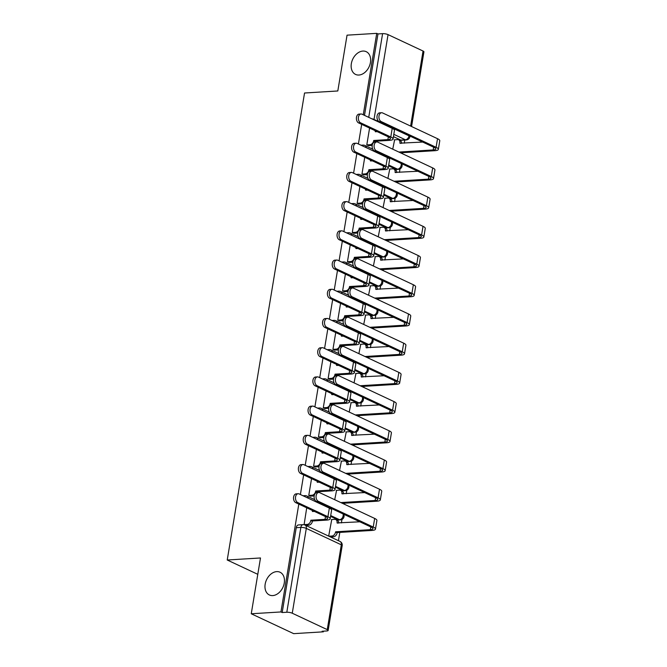 <?xml version="1.0" encoding="UTF-8"?>
<svg xmlns="http://www.w3.org/2000/svg" width="667" height="667" viewBox="0 0 667 667"><rect width="100%" height="100%" fill="white"/><g stroke="black" fill="none" stroke-linecap="round" stroke-linejoin="round"><path stroke-width="1" d="M276.697 571.619A12.556 9.021 115.1 0 1 280.048 572.228A12.556 9.021 115.1 0 1 283.725 585.251A12.556 9.021 115.1 0 1 272.728 595.589A12.556 9.021 115.1 0 1 269.385 594.972A12.556 9.021 115.1 0 1 265.699 581.949A12.556 9.021 115.1 0 1 276.697 571.619M362.873 51.067A12.556 9.021 115.1 0 1 366.225 51.676A12.556 9.021 115.1 0 1 369.902 64.699A12.556 9.021 115.1 0 1 358.904 75.037A12.556 9.021 115.1 0 1 355.561 74.421A12.556 9.021 115.1 0 1 351.876 61.397A12.556 9.021 115.1 0 1 362.873 51.067M303.81 496.131A3.927 2.543 -93.5 0 1 304.936 495.639L303.293 495.739A3.927 2.543 86.5 0 0 303.043 495.773M308.646 466.925A3.927 2.543 -93.5 0 1 309.771 466.425L308.129 466.525A3.927 2.543 86.5 0 0 307.879 466.558M313.482 437.71A3.927 2.543 -93.5 0 1 314.607 437.21L312.965 437.319A3.927 2.543 86.5 0 0 312.715 437.352M318.317 408.504A3.927 2.543 -93.5 0 1 319.443 408.004L317.8 408.104A3.927 2.543 86.5 0 0 317.55 408.137M323.153 379.29A3.927 2.543 -93.5 0 1 324.279 378.789L322.636 378.889A3.927 2.543 86.5 0 0 322.386 378.931M327.989 350.075A3.927 2.543 -93.5 0 1 329.114 349.583L327.472 349.683A3.927 2.543 86.5 0 0 327.222 349.716M332.825 320.869A3.927 2.543 -93.5 0 1 333.95 320.368L332.308 320.468A3.927 2.543 86.5 0 0 332.058 320.51M337.66 291.654A3.927 2.543 -93.5 0 1 338.786 291.162L337.143 291.262A3.927 2.543 86.5 0 0 336.893 291.296M342.496 262.448A3.927 2.543 -93.5 0 1 343.622 261.948L341.979 262.048A3.927 2.543 86.5 0 0 341.729 262.089M347.332 233.233A3.927 2.543 -93.5 0 1 348.457 232.741L346.815 232.841A3.927 2.543 86.5 0 0 346.565 232.875M352.168 204.027A3.927 2.543 -93.5 0 1 353.293 203.527L351.651 203.627A3.927 2.543 86.5 0 0 351.401 203.66M357.003 174.812A3.927 2.543 -93.5 0 1 358.129 174.32L356.486 174.42A3.927 2.543 86.5 0 0 356.236 174.454M361.839 145.606A3.927 2.543 -93.5 0 1 362.965 145.106L361.322 145.206A3.927 2.543 86.5 0 0 361.072 145.239M298.808 504.094L280.949 611.947L251.259 613.765L293.672 633.65L323.362 631.832L323.47 631.174M338.444 540.712L339.82 532.408M341.387 522.928L341.963 519.451M344.472 504.285L344.656 503.193M346.223 493.722L346.798 490.237M349.308 475.071L349.491 473.987M351.059 464.507L351.634 461.03M354.144 445.864L354.327 444.772M355.895 435.301L356.47 431.816M358.979 416.65L359.163 415.566M360.73 406.086L361.306 402.601M363.815 387.444L363.999 386.351M365.566 376.88L366.141 373.395M368.651 358.229L368.834 357.145M370.402 347.665L370.977 344.18M373.487 329.023L373.67 327.931M375.238 318.459L375.813 314.974M378.322 299.808L378.506 298.716M380.073 289.245L380.649 285.759M383.158 270.594L383.342 269.51M384.909 260.038L385.484 256.553M387.994 241.387L388.177 240.295M389.745 230.824L390.32 227.339M392.83 212.173L393.013 211.089M394.581 201.609L395.156 198.132M397.665 182.966L397.849 181.874M399.416 172.403L399.992 168.918M402.501 153.752L402.685 152.668M404.252 143.188L404.777 140.045M251.259 613.765L260.497 557.971L227.23 560.005L304.544 93.005L337.81 90.97L347.048 35.168L376.738 33.35L363.257 114.791M361.672 124.354L358.421 143.997M356.837 153.568L353.585 173.212M352.001 182.775L348.749 202.418M347.165 211.989L343.914 231.632M342.329 241.196L339.078 260.839M337.494 270.41L334.242 290.053M332.658 299.616L329.406 319.26M327.822 328.831L324.571 348.474M322.986 358.037L319.735 377.68M318.151 387.252L314.899 406.895M313.315 416.466L310.063 436.11M308.479 445.673L305.228 465.316M303.643 474.887L300.392 494.53M323.362 631.832L322.119 631.249L326.747 630.965A3.927 1 -170.6 0 0 328.147 630.448A3.927 1 -170.6 0 0 327.255 629.631L292.263 613.223A3.927 1 -170.6 0 0 286.81 612.248L300.85 527.422A3.927 2.543 -93.5 0 1 303.085 524.662L298.457 524.946A3.927 2.543 -93.5 0 0 296.231 527.705L300.85 527.422A3.927 1 -170.6 0 1 306.311 528.397L292.263 613.223M280.949 611.947L282.183 612.531L286.81 612.248M400.775 140.062L405.394 139.778A3.927 2.543 -93.5 0 0 406.261 139.953L401.634 140.237A3.927 2.543 -93.5 0 1 400.775 140.062L393.43 136.618M376.738 33.35L377.972 33.934L382.6 33.65A3.927 1 9.4 0 1 388.052 34.626L423.045 51.026A3.927 1 9.4 0 1 423.929 51.851L411.572 126.53M369.585 128.064L366.792 144.914L368.676 145.623M389.778 169.009L387.902 178.389M364.749 157.279L361.956 174.129L363.84 174.837M384.942 198.216L383.066 207.595M359.913 186.485L357.12 203.335L359.004 204.044M380.107 227.43L378.231 236.81M355.077 215.699L352.284 232.55L354.169 233.258M375.271 256.637L373.395 266.016M350.242 244.906L347.449 261.756L349.333 262.464M370.435 285.851L368.559 295.231M345.406 274.12L342.613 290.97L344.497 291.679M365.599 315.057L363.723 324.437M340.57 303.327L337.777 320.177L339.661 320.894M360.764 344.272L358.888 353.652M335.734 332.541L332.941 349.391L334.826 350.1M355.928 373.487L354.052 382.858M330.899 361.747L328.106 378.606L329.99 379.315M351.092 402.693L349.216 412.073M326.063 390.962L323.27 407.812L325.154 408.521M346.248 431.908L344.38 441.279M321.227 420.168L318.434 437.027L320.318 437.735M341.412 461.114L339.545 470.493M316.391 449.383L313.598 466.233L315.483 466.942M336.577 490.328L334.709 499.708M311.556 478.598L308.763 495.448L310.647 496.156M331.741 519.535L328.673 536.135M337.911 519.801L339.545 519.701A3.927 2.543 -93.5 0 0 340.412 519.876L338.769 519.977A3.927 2.543 86.5 0 1 337.911 519.801L330.565 516.358M342.746 490.595L344.389 490.495A3.927 2.543 -93.5 0 0 345.248 490.662L343.605 490.762A3.927 2.543 86.5 0 1 342.746 490.595L335.401 487.152M347.582 461.381L349.225 461.281A3.927 2.543 -93.5 0 0 350.083 461.456L348.441 461.556A3.927 2.543 86.5 0 1 347.582 461.381L340.237 457.937M352.418 432.174L354.06 432.074A3.927 2.543 -93.5 0 0 354.919 432.241L353.277 432.341A3.927 2.543 86.5 0 1 352.418 432.174L345.072 428.731M357.254 402.96L358.896 402.86A3.927 2.543 -93.5 0 0 359.755 403.035L358.112 403.135A3.927 2.543 86.5 0 1 357.254 402.96L349.908 399.516M362.089 373.745L363.732 373.645A3.927 2.543 -93.5 0 0 364.591 373.82L362.948 373.92A3.927 2.543 86.5 0 1 362.089 373.745L354.744 370.31M366.925 344.539L368.568 344.439A3.927 2.543 -93.5 0 0 369.426 344.614L367.784 344.714A3.927 2.543 86.5 0 1 366.925 344.539L359.58 341.095M371.761 315.324L373.403 315.224A3.927 2.543 -93.5 0 0 374.262 315.399L372.62 315.499A3.927 2.543 86.5 0 1 371.761 315.324L364.415 311.889M376.597 286.118L378.239 286.018A3.927 2.543 -93.5 0 0 379.098 286.185L377.455 286.293A3.927 2.543 86.5 0 1 376.597 286.118L369.251 282.675M381.432 256.903L383.075 256.803A3.927 2.543 -93.5 0 0 383.934 256.978L382.291 257.078A3.927 2.543 86.5 0 1 381.432 256.903L374.087 253.46M386.268 227.697L387.911 227.597A3.927 2.543 -93.5 0 0 388.769 227.764L387.127 227.864A3.927 2.543 86.5 0 1 386.268 227.697L378.923 224.254M391.104 198.483L392.746 198.382A3.927 2.543 -93.5 0 0 393.605 198.558L391.963 198.658A3.927 2.543 86.5 0 1 391.104 198.483L383.758 195.039M395.94 169.276L397.582 169.176A3.927 2.543 -93.5 0 0 398.441 169.343L396.798 169.443A3.927 2.543 86.5 0 1 395.94 169.276L388.594 165.833M257.787 574.329L227.23 560.005M394.614 139.795L392.738 149.175M306.72 507.804L304.085 524.729M282.183 612.531L296.231 527.705M377.972 33.934L364.49 115.366M366.8 144.889L370.068 144.689A3.927 2.818 -64.9 0 0 373.67 140.762L375.321 141.229L389.495 140.362A9.913 2.518 -170.6 0 0 393.03 139.053L394.455 130.44A9.913 2.518 -170.6 0 0 392.213 128.364L361.981 114.19A4.511 2.926 86.5 0 0 360.989 113.99A4.511 2.926 86.5 0 0 358.346 117.909A4.511 2.926 86.5 0 0 360.555 122.803L358.613 122.92A4.511 2.926 -93.5 0 1 356.403 118.026A4.511 2.926 -93.5 0 1 359.054 114.107L360.989 113.99M377.397 131.724L375.188 131.582A3.927 2.818 -64.9 0 0 375.254 130.724M375.321 141.229L375.279 141.512A3.927 2.818 115.1 0 1 375.162 142.038M372.219 145.348A3.927 2.818 115.1 0 1 371.669 145.439L368.351 145.648M358.613 122.92L388.844 137.094A7.362 1.868 9.4 0 1 390.512 138.636A7.362 1.868 9.4 0 1 387.886 139.611L373.712 140.479M393.03 139.053A9.913 2.518 -170.6 0 0 390.787 136.977L360.555 122.803M400.475 152.801L434.809 150.7A9.913 2.518 -170.6 0 0 438.344 149.391L439.77 140.779A9.913 2.518 -170.6 0 0 437.527 138.694L382.566 112.931A4.511 2.926 86.5 0 0 381.582 112.731A4.511 2.926 86.5 0 0 378.931 116.65A4.511 2.926 86.5 0 0 381.14 121.544L379.206 121.661A4.511 2.926 -93.5 0 1 376.988 116.767A4.511 2.926 -93.5 0 1 379.64 112.848L381.582 112.731M422.711 142.063L399.917 143.18A3.927 2.818 -64.9 0 0 398.599 139.812A3.927 2.818 -64.9 0 0 397.557 139.62L394.289 139.82M379.206 121.661L434.167 147.432A7.362 1.868 9.4 0 1 435.826 148.974A7.362 1.868 9.4 0 1 433.208 149.942L398.866 152.051M398.599 139.812L400.208 140.562A3.927 2.818 115.1 0 1 401.584 143.355M438.344 149.391A9.913 2.518 -170.6 0 0 436.101 147.307L381.14 121.544M361.964 174.095L365.233 173.895A3.927 2.818 -64.9 0 0 368.834 169.968L370.485 170.444L384.659 169.576A9.913 2.518 -170.6 0 0 388.194 168.267L389.62 159.655A9.913 2.518 -170.6 0 0 387.377 157.57L357.145 143.397A4.511 2.926 86.5 0 0 356.153 143.205A4.511 2.926 86.5 0 0 353.51 147.124A4.511 2.926 86.5 0 0 355.719 152.018L353.777 152.134A4.511 2.926 -93.5 0 1 351.567 147.24A4.511 2.926 -93.5 0 1 354.219 143.322L356.153 143.205M372.561 160.939L370.352 160.797A3.927 2.818 -64.9 0 0 370.418 159.93M370.485 170.444L370.443 170.727A3.927 2.818 115.1 0 1 370.327 171.252M367.384 174.562A3.927 2.818 115.1 0 1 366.833 174.654L363.515 174.854M353.777 152.134L384.009 166.308A7.362 1.868 9.4 0 1 385.676 167.851A7.362 1.868 9.4 0 1 383.05 168.826L368.876 169.693M388.194 168.267A9.913 2.518 -170.6 0 0 385.951 166.183L355.719 152.018M357.128 203.31L360.397 203.11A3.927 2.818 -64.9 0 0 363.999 199.183L365.649 199.658L379.823 198.783A9.913 2.518 -170.6 0 0 383.358 197.474L384.784 188.861A9.913 2.518 -170.6 0 0 382.541 186.785L352.309 172.611A4.511 2.926 86.5 0 0 351.317 172.411A4.511 2.926 86.5 0 0 348.674 176.33A4.511 2.926 86.5 0 0 350.884 181.224L348.941 181.341A4.511 2.926 -93.5 0 1 346.732 176.455A4.511 2.926 -93.5 0 1 349.383 172.536L351.317 172.411M367.725 190.153L365.516 190.003A3.927 2.818 -64.9 0 0 365.583 189.145M365.649 199.658L365.608 199.933A3.927 2.818 115.1 0 1 365.491 200.459M362.548 203.768A3.927 2.818 115.1 0 1 361.998 203.86L358.679 204.069M348.941 181.341L379.173 195.514A7.362 1.868 9.4 0 1 380.84 197.065A7.362 1.868 9.4 0 1 378.214 198.032L364.04 198.899M383.358 197.474A9.913 2.518 -170.6 0 0 381.115 195.398L350.884 181.224M395.639 182.008L429.973 179.907A9.913 2.518 -170.6 0 0 433.508 178.598L434.934 169.985A9.913 2.518 -170.6 0 0 432.691 167.909L377.73 142.138A4.511 2.926 86.5 0 0 376.747 141.946A4.511 2.926 86.5 0 0 374.095 145.865A4.511 2.926 86.5 0 0 376.305 150.75L374.37 150.875A4.511 2.926 -93.5 0 1 372.153 145.981A4.511 2.926 -93.5 0 1 374.804 142.063L376.747 141.946M417.875 171.269L395.081 172.386A3.927 2.818 -64.9 0 0 393.763 169.018A3.927 2.818 -64.9 0 0 392.721 168.826L389.453 169.026M374.37 150.875L429.331 176.638A7.362 1.868 9.4 0 1 430.99 178.181A7.362 1.868 9.4 0 1 428.372 179.156L394.03 181.257M393.763 169.018L395.373 169.768A3.927 2.818 115.1 0 1 396.748 172.561M433.508 178.598A9.913 2.518 -170.6 0 0 431.266 176.522L376.305 150.75M390.804 211.222L425.137 209.121A9.913 2.518 -170.6 0 0 428.673 207.812L430.098 199.2A9.913 2.518 -170.6 0 0 427.855 197.115L372.895 171.352A4.511 2.926 86.5 0 0 371.911 171.152A4.511 2.926 86.5 0 0 369.26 175.071A4.511 2.926 86.5 0 0 371.469 179.965L369.535 180.082A4.511 2.926 -93.5 0 1 367.317 175.188A4.511 2.926 -93.5 0 1 369.968 171.269L371.911 171.152M413.04 200.484L390.245 201.601A3.927 2.818 -64.9 0 0 388.928 198.232A3.927 2.818 -64.9 0 0 387.877 198.041L384.617 198.241M369.535 180.082L424.487 205.853A7.362 1.868 9.4 0 1 426.155 207.395A7.362 1.868 9.4 0 1 423.537 208.362L389.195 210.472M388.928 198.232L390.537 198.983A3.927 2.818 115.1 0 1 391.913 201.776M428.673 207.812A9.913 2.518 -170.6 0 0 426.43 205.728L371.469 179.965M352.293 232.525L355.561 232.324A3.927 2.818 -64.9 0 0 359.163 228.389L360.814 228.864L374.987 227.997A9.913 2.518 -170.6 0 0 378.522 226.688L379.948 218.076A9.913 2.518 -170.6 0 0 377.705 215.991L347.474 201.826A4.511 2.926 86.5 0 0 346.481 201.626A4.511 2.926 86.5 0 0 343.838 205.544A4.511 2.926 86.5 0 0 346.048 210.439L344.105 210.555A4.511 2.926 -93.5 0 1 341.896 205.661A4.511 2.926 -93.5 0 1 344.547 201.742L346.481 201.626M362.89 219.36L360.68 219.218A3.927 2.818 -64.9 0 0 360.747 218.351M360.814 228.864L360.772 229.148A3.927 2.818 115.1 0 1 360.655 229.673M357.712 232.983A3.927 2.818 115.1 0 1 357.162 233.075L353.843 233.275M344.105 210.555L374.337 224.729A7.362 1.868 9.4 0 1 376.005 226.271A7.362 1.868 9.4 0 1 373.378 227.247L359.205 228.114M378.522 226.688A9.913 2.518 -170.6 0 0 376.28 224.612L346.048 210.439M347.457 261.731L350.725 261.531A3.927 2.818 -64.9 0 0 354.327 257.604L355.978 258.079L370.152 257.212A9.913 2.518 -170.6 0 0 373.687 255.903L375.112 247.282A9.913 2.518 -170.6 0 0 372.87 245.206L342.638 231.032A4.511 2.926 86.5 0 0 341.646 230.832A4.511 2.926 86.5 0 0 339.003 234.751A4.511 2.926 86.5 0 0 341.212 239.645L339.27 239.761A4.511 2.926 -93.5 0 1 337.06 234.876A4.511 2.926 -93.5 0 1 339.711 230.957L341.646 230.832M358.054 248.574L355.844 248.424A3.927 2.818 -64.9 0 0 355.903 247.565M355.978 258.079L355.936 258.354A3.927 2.818 115.1 0 1 355.819 258.879M352.876 262.189A3.927 2.818 115.1 0 1 352.326 262.281L349.008 262.49M339.27 239.761L369.501 253.935A7.362 1.868 9.4 0 1 371.169 255.486A7.362 1.868 9.4 0 1 368.543 256.453L354.369 257.32M373.687 255.903A9.913 2.518 -170.6 0 0 371.444 253.819L341.212 239.645M342.621 290.945L345.89 290.745A3.927 2.818 -64.9 0 0 349.491 286.818L351.142 287.285L365.316 286.418A9.913 2.518 -170.6 0 0 368.851 285.109L370.277 276.497A9.913 2.518 -170.6 0 0 368.034 274.42L337.802 260.247A4.511 2.926 86.5 0 0 336.81 260.047A4.511 2.926 86.5 0 0 334.167 263.965A4.511 2.926 86.5 0 0 336.376 268.859L334.434 268.976A4.511 2.926 -93.5 0 1 332.224 264.082A4.511 2.926 -93.5 0 1 334.876 260.163L336.81 260.047M353.218 277.78L351.009 277.639A3.927 2.818 -64.9 0 0 351.067 276.772M351.142 287.285L351.1 287.569A3.927 2.818 115.1 0 1 350.984 288.094M348.041 291.404A3.927 2.818 115.1 0 1 347.49 291.496L344.172 291.696M334.434 268.976L364.666 283.15A7.362 1.868 9.4 0 1 366.333 284.692A7.362 1.868 9.4 0 1 363.707 285.668L349.533 286.535M368.851 285.109A9.913 2.518 -170.6 0 0 366.608 283.033L336.376 268.859M385.968 240.437L420.302 238.327A9.913 2.518 -170.6 0 0 423.837 237.018L425.263 228.406A9.913 2.518 -170.6 0 0 423.02 226.33L368.059 200.559A4.511 2.926 86.5 0 0 367.075 200.367A4.511 2.926 86.5 0 0 364.424 204.285A4.511 2.926 86.5 0 0 366.633 209.171L364.699 209.296A4.511 2.926 -93.5 0 1 362.481 204.402A4.511 2.926 -93.5 0 1 365.132 200.484L367.075 200.367M408.204 229.69L385.409 230.807A3.927 2.818 -64.9 0 0 384.092 227.439A3.927 2.818 -64.9 0 0 383.041 227.247L379.781 227.447M364.699 209.296L419.651 235.059A7.362 1.868 9.4 0 1 421.319 236.602A7.362 1.868 9.4 0 1 418.701 237.577L384.359 239.678M384.092 227.439L385.701 228.197A3.927 2.818 115.1 0 1 387.077 230.99M423.837 237.018A9.913 2.518 -170.6 0 0 421.594 234.942L366.633 209.171M381.132 269.643L415.466 267.542A9.913 2.518 -170.6 0 0 419.001 266.233L420.427 257.62A9.913 2.518 -170.6 0 0 418.184 255.536L363.223 229.773A4.511 2.926 86.5 0 0 362.239 229.573A4.511 2.926 86.5 0 0 359.588 233.492A4.511 2.926 86.5 0 0 361.797 238.386L359.863 238.503A4.511 2.926 -93.5 0 1 357.645 233.608A4.511 2.926 -93.5 0 1 360.297 229.69L362.239 229.573M403.368 258.904L380.574 260.022A3.927 2.818 -64.9 0 0 379.256 256.653A3.927 2.818 -64.9 0 0 378.206 256.462L374.946 256.662M359.863 238.503L414.816 264.274A7.362 1.868 9.4 0 1 416.483 265.816A7.362 1.868 9.4 0 1 413.865 266.792L379.523 268.893M379.256 256.653L380.865 257.404A3.927 2.818 115.1 0 1 382.241 260.197M419.001 266.233A9.913 2.518 -170.6 0 0 416.758 264.149L361.797 238.386M376.296 298.858L410.63 296.748A9.913 2.518 -170.6 0 0 414.165 295.439L415.591 286.827A9.913 2.518 -170.6 0 0 413.348 284.751L358.387 258.979A4.511 2.926 86.5 0 0 357.404 258.788A4.511 2.926 86.5 0 0 354.752 262.706A4.511 2.926 86.5 0 0 356.962 267.6L355.027 267.717A4.511 2.926 -93.5 0 1 352.81 262.823A4.511 2.926 -93.5 0 1 355.461 258.904L357.404 258.788M398.532 288.111L375.738 289.236A3.927 2.818 -64.9 0 0 374.42 285.86A3.927 2.818 -64.9 0 0 373.37 285.668L370.11 285.868M355.027 267.717L409.98 293.48A7.362 1.868 9.4 0 1 411.647 295.022A7.362 1.868 9.4 0 1 409.029 295.998L374.687 298.099M374.42 285.86L376.03 286.618A3.927 2.818 115.1 0 1 377.405 289.411M414.165 295.439A9.913 2.518 -170.6 0 0 411.923 293.363L356.962 267.6M337.785 320.152L341.054 319.952A3.927 2.818 -64.9 0 0 344.656 316.025L346.306 316.5L360.48 315.633A9.913 2.518 -170.6 0 0 364.015 314.324L365.441 305.711A9.913 2.518 -170.6 0 0 363.198 303.627L332.966 289.453A4.511 2.926 86.5 0 0 331.974 289.253A4.511 2.926 86.5 0 0 329.331 293.18A4.511 2.926 86.5 0 0 331.541 298.066L329.598 298.191A4.511 2.926 -93.5 0 1 327.389 293.297A4.511 2.926 -93.5 0 1 330.04 289.378L331.974 289.253M348.382 306.995L346.173 306.853A3.927 2.818 -64.9 0 0 346.231 305.986M346.306 316.5L346.265 316.775A3.927 2.818 115.1 0 1 346.148 317.3M343.205 320.61A3.927 2.818 115.1 0 1 342.655 320.71L339.336 320.91M329.598 298.191L359.83 312.356A7.362 1.868 9.4 0 1 361.497 313.907A7.362 1.868 9.4 0 1 358.871 314.874L344.697 315.741M364.015 314.324A9.913 2.518 -170.6 0 0 361.772 312.239L331.541 298.066M371.452 328.064L405.794 325.963A9.913 2.518 -170.6 0 0 409.33 324.654L410.755 316.041A9.913 2.518 -170.6 0 0 408.512 313.957L353.552 288.194A4.511 2.926 86.5 0 0 352.568 287.994A4.511 2.926 86.5 0 0 349.917 291.913A4.511 2.926 86.5 0 0 352.126 296.807L350.192 296.923A4.511 2.926 -93.5 0 1 347.974 292.038A4.511 2.926 -93.5 0 1 350.625 288.119L352.568 287.994M393.697 317.325L370.902 318.442A3.927 2.818 -64.9 0 0 369.585 315.074A3.927 2.818 -64.9 0 0 368.534 314.882L365.274 315.082M350.192 296.923L405.144 322.695A7.362 1.868 9.4 0 1 406.812 324.237A7.362 1.868 9.4 0 1 404.194 325.213L369.851 327.314M369.585 315.074L371.194 315.825A3.927 2.818 115.1 0 1 372.57 318.618M409.33 324.654A9.913 2.518 -170.6 0 0 407.087 322.578L352.126 296.807M332.95 349.366L336.218 349.166A3.927 2.818 -64.9 0 0 339.82 345.239L341.471 345.706L355.644 344.839A9.913 2.518 -170.6 0 0 359.18 343.53L360.605 334.917A9.913 2.518 -170.6 0 0 358.362 332.841L328.131 318.668A4.511 2.926 86.5 0 0 327.138 318.467A4.511 2.926 86.5 0 0 324.495 322.386A4.511 2.926 86.5 0 0 326.705 327.28L324.762 327.397A4.511 2.926 -93.5 0 1 322.553 322.503A4.511 2.926 -93.5 0 1 325.204 318.584L327.138 318.467M343.547 336.201L341.337 336.06A3.927 2.818 -64.9 0 0 341.396 335.201M341.471 345.706L341.429 345.99A3.927 2.818 115.1 0 1 341.312 346.515M338.369 349.825A3.927 2.818 115.1 0 1 337.819 349.917L334.5 350.117M324.762 327.397L354.994 341.571A7.362 1.868 9.4 0 1 356.662 343.113A7.362 1.868 9.4 0 1 354.035 344.089L339.862 344.956M359.18 343.53A9.913 2.518 -170.6 0 0 356.937 341.454L326.705 327.28M366.617 357.279L400.959 355.178A9.913 2.518 -170.6 0 0 404.494 353.869L405.92 345.248A9.913 2.518 -170.6 0 0 403.677 343.172L348.716 317.409A4.511 2.926 86.5 0 0 347.732 317.209A4.511 2.926 86.5 0 0 345.081 321.127A4.511 2.926 86.5 0 0 347.29 326.021L345.356 326.138A4.511 2.926 -93.5 0 1 343.138 321.244A4.511 2.926 -93.5 0 1 345.789 317.325L347.732 317.209M388.861 346.54L366.066 347.657A3.927 2.818 -64.9 0 0 364.749 344.28A3.927 2.818 -64.9 0 0 363.698 344.089L360.438 344.289M345.356 326.138L400.308 351.901A7.362 1.868 9.4 0 1 401.976 353.452A7.362 1.868 9.4 0 1 399.358 354.419L365.016 356.52M364.749 344.28L366.358 345.039A3.927 2.818 115.1 0 1 367.734 347.832M404.494 353.869A9.913 2.518 -170.6 0 0 402.251 351.784L347.29 326.021M328.114 378.573L331.382 378.372A3.927 2.818 -64.9 0 0 334.984 374.445L336.635 374.921L350.809 374.054A9.913 2.518 -170.6 0 0 354.344 372.745L355.769 364.132A9.913 2.518 -170.6 0 0 353.527 362.048L323.295 347.874A4.511 2.926 86.5 0 0 322.303 347.682A4.511 2.926 86.5 0 0 319.66 351.601A4.511 2.926 86.5 0 0 321.869 356.486L319.927 356.612A4.511 2.926 -93.5 0 1 317.717 351.717A4.511 2.926 -93.5 0 1 320.368 347.799L322.303 347.682M338.711 365.416L336.502 365.274A3.927 2.818 -64.9 0 0 336.56 364.407M336.635 374.921L336.593 375.204A3.927 2.818 115.1 0 1 336.476 375.729M333.533 379.031A3.927 2.818 115.1 0 1 332.983 379.131L329.665 379.331M319.927 356.612L350.158 370.785A7.362 1.868 9.4 0 1 351.826 372.328A7.362 1.868 9.4 0 1 349.2 373.295L335.026 374.162M354.344 372.745A9.913 2.518 -170.6 0 0 352.101 370.66L321.869 356.486M361.781 386.485L396.123 384.384A9.913 2.518 -170.6 0 0 399.658 383.075L401.084 374.462A9.913 2.518 -170.6 0 0 398.841 372.386L343.88 346.615A4.511 2.926 86.5 0 0 342.896 346.415A4.511 2.926 86.5 0 0 340.245 350.333A4.511 2.926 86.5 0 0 342.454 355.228L340.52 355.344A4.511 2.926 -93.5 0 1 338.302 350.458A4.511 2.926 -93.5 0 1 340.954 346.54L342.896 346.415M384.025 375.746L361.231 376.863A3.927 2.818 -64.9 0 0 359.913 373.495A3.927 2.818 -64.9 0 0 358.863 373.303L355.603 373.503M340.52 355.344L395.473 381.115A7.362 1.868 9.4 0 1 397.14 382.658A7.362 1.868 9.4 0 1 394.522 383.633L360.18 385.734M359.913 373.495L361.522 374.245A3.927 2.818 115.1 0 1 362.898 377.038M399.658 383.075A9.913 2.518 -170.6 0 0 397.415 380.999L342.454 355.228M323.278 407.787L326.547 407.587A3.927 2.818 -64.9 0 0 330.148 403.66L331.799 404.127L345.973 403.26A9.913 2.518 -170.6 0 0 349.508 401.951L350.934 393.338A9.913 2.518 -170.6 0 0 348.691 391.262L318.459 377.088A4.511 2.926 86.5 0 0 317.467 376.888A4.511 2.926 86.5 0 0 314.824 380.807A4.511 2.926 86.5 0 0 317.033 385.701L315.091 385.818A4.511 2.926 -93.5 0 1 312.881 380.924A4.511 2.926 -93.5 0 1 315.533 377.005L317.467 376.888M333.875 394.622L331.666 394.48A3.927 2.818 -64.9 0 0 331.724 393.622M331.799 404.127L331.757 404.41A3.927 2.818 115.1 0 1 331.641 404.936M328.698 408.246A3.927 2.818 115.1 0 1 328.147 408.337L324.829 408.546M315.091 385.818L345.323 399.992A7.362 1.868 9.4 0 1 346.99 401.534A7.362 1.868 9.4 0 1 344.364 402.509L330.19 403.377M349.508 401.951A9.913 2.518 -170.6 0 0 347.265 399.875L317.033 385.701M356.945 415.699L391.287 413.598A9.913 2.518 -170.6 0 0 394.822 412.289L396.248 403.677A9.913 2.518 -170.6 0 0 394.005 401.592L339.044 375.829A4.511 2.926 86.5 0 0 338.061 375.629A4.511 2.926 86.5 0 0 335.409 379.548A4.511 2.926 86.5 0 0 337.619 384.442L335.684 384.559A4.511 2.926 -93.5 0 1 333.467 379.665A4.511 2.926 -93.5 0 1 336.118 375.746L338.061 375.629M379.19 404.961L356.395 406.078A3.927 2.818 -64.9 0 0 355.077 402.701A3.927 2.818 -64.9 0 0 354.027 402.518L350.767 402.718M335.684 384.559L390.637 410.322A7.362 1.868 9.4 0 1 392.304 411.873A7.362 1.868 9.4 0 1 389.686 412.84L355.344 414.941M355.077 402.701L356.687 403.46A3.927 2.818 115.1 0 1 358.062 406.253M394.822 412.289A9.913 2.518 -170.6 0 0 392.58 410.205L337.619 384.442M318.442 436.993L321.711 436.793A3.927 2.818 -64.9 0 0 325.313 432.866L326.963 433.342L341.137 432.474A9.913 2.518 -170.6 0 0 344.672 431.165L346.098 422.553A9.913 2.518 -170.6 0 0 343.855 420.468L313.623 406.295A4.511 2.926 86.5 0 0 312.631 406.103A4.511 2.926 86.5 0 0 309.988 410.022A4.511 2.926 86.5 0 0 312.198 414.916L310.255 415.032A4.511 2.926 -93.5 0 1 308.046 410.138A4.511 2.926 -93.5 0 1 310.697 406.22L312.631 406.103M329.039 423.837L326.83 423.695A3.927 2.818 -64.9 0 0 326.888 422.828M326.963 433.342L326.922 433.625A3.927 2.818 115.1 0 1 326.805 434.15M323.862 437.46A3.927 2.818 115.1 0 1 323.312 437.552L319.993 437.752M310.255 415.032L340.487 429.206A7.362 1.868 9.4 0 1 342.154 430.749A7.362 1.868 9.4 0 1 339.528 431.716L325.354 432.591M344.672 431.165A9.913 2.518 -170.6 0 0 342.429 429.081L312.198 414.916M352.109 444.906L386.451 442.805A9.913 2.518 -170.6 0 0 389.987 441.496L391.412 432.883A9.913 2.518 -170.6 0 0 389.169 430.807L334.209 405.036A4.511 2.926 86.5 0 0 333.225 404.836A4.511 2.926 86.5 0 0 330.574 408.763A4.511 2.926 86.5 0 0 332.783 413.648L330.849 413.773A4.511 2.926 -93.5 0 1 328.631 408.879A4.511 2.926 -93.5 0 1 331.282 404.961L333.225 404.836M374.354 434.167L351.559 435.284A3.927 2.818 -64.9 0 0 350.242 431.916A3.927 2.818 -64.9 0 0 349.191 431.724L345.931 431.924M330.849 413.773L385.801 439.536A7.362 1.868 9.4 0 1 387.469 441.079A7.362 1.868 9.4 0 1 384.851 442.054L350.508 444.155M350.242 431.916L351.851 432.666A3.927 2.818 115.1 0 1 353.227 435.459M389.987 441.496A9.913 2.518 -170.6 0 0 387.744 439.42L332.783 413.648M313.607 466.208L316.875 466.008A3.927 2.818 -64.9 0 0 320.477 462.081L322.128 462.556L336.301 461.681A9.913 2.518 -170.6 0 0 339.837 460.372L341.262 451.759A9.913 2.518 -170.6 0 0 339.019 449.683L308.788 435.509A4.511 2.926 86.5 0 0 307.795 435.309A4.511 2.926 86.5 0 0 305.152 439.228A4.511 2.926 86.5 0 0 307.362 444.122L305.419 444.239A4.511 2.926 -93.5 0 1 303.21 439.353A4.511 2.926 -93.5 0 1 305.861 435.426L307.795 435.309M324.204 453.043L321.994 452.901A3.927 2.818 -64.9 0 0 322.053 452.043M322.128 462.556L322.086 462.831A3.927 2.818 115.1 0 1 321.969 463.357M319.026 466.667A3.927 2.818 115.1 0 1 318.476 466.758L315.157 466.967M305.419 444.239L335.651 458.412A7.362 1.868 9.4 0 1 337.319 459.955A7.362 1.868 9.4 0 1 334.692 460.93L320.519 461.797M339.837 460.372A9.913 2.518 -170.6 0 0 337.594 458.296L307.362 444.122M347.274 474.12L381.616 472.019A9.913 2.518 -170.6 0 0 385.151 470.71L386.577 462.098A9.913 2.518 -170.6 0 0 384.334 460.013L329.373 434.25A4.511 2.926 86.5 0 0 328.389 434.05A4.511 2.926 86.5 0 0 325.738 437.969A4.511 2.926 86.5 0 0 327.947 442.863L326.013 442.98A4.511 2.926 -93.5 0 1 323.795 438.086A4.511 2.926 -93.5 0 1 326.446 434.167L328.389 434.05M369.518 463.382L346.723 464.499A3.927 2.818 -64.9 0 0 345.406 461.13A3.927 2.818 -64.9 0 0 344.355 460.939L341.095 461.139M326.013 442.98L380.965 468.751A7.362 1.868 9.4 0 1 382.633 470.293A7.362 1.868 9.4 0 1 380.015 471.261L345.673 473.37M345.406 461.13L347.015 461.881A3.927 2.818 115.1 0 1 348.391 464.674M385.151 470.71A9.913 2.518 -170.6 0 0 382.908 468.626L327.947 442.863M308.771 495.414L312.039 495.214A3.927 2.818 -64.9 0 0 315.641 491.287L317.292 491.762L331.466 490.895A9.913 2.518 -170.6 0 0 335.001 489.586L336.426 480.974A9.913 2.518 -170.6 0 0 334.184 478.889L303.952 464.724A4.511 2.926 86.5 0 0 302.96 464.524A4.511 2.926 86.5 0 0 300.317 468.442A4.511 2.926 86.5 0 0 302.526 473.337L300.584 473.453A4.511 2.926 -93.5 0 1 298.374 468.559A4.511 2.926 -93.5 0 1 301.025 464.641L302.96 464.524M319.368 482.258L317.159 482.116A3.927 2.818 -64.9 0 0 317.217 481.249M317.292 491.762L317.25 492.046A3.927 2.818 115.1 0 1 317.133 492.571M314.19 495.881A3.927 2.818 115.1 0 1 313.64 495.973L310.322 496.173M300.584 473.453L330.815 487.627A7.362 1.868 9.4 0 1 332.483 489.169A7.362 1.868 9.4 0 1 329.857 490.145L315.683 491.012M335.001 489.586A9.913 2.518 -170.6 0 0 332.758 487.51L302.526 473.337M342.438 503.327L376.78 501.225A9.913 2.518 -170.6 0 0 380.315 499.917L381.741 491.304A9.913 2.518 -170.6 0 0 379.498 489.228L324.537 463.457A4.511 2.926 86.5 0 0 323.553 463.265A4.511 2.926 86.5 0 0 320.902 467.183A4.511 2.926 86.5 0 0 323.111 472.069L321.177 472.194A4.511 2.926 -93.5 0 1 318.959 467.3A4.511 2.926 -93.5 0 1 321.611 463.382L323.553 463.265M364.682 492.588L341.888 493.705A3.927 2.818 -64.9 0 0 340.57 490.337A3.927 2.818 -64.9 0 0 339.52 490.145L336.26 490.345M321.177 472.194L376.13 497.957A7.362 1.868 9.4 0 1 377.797 499.5A7.362 1.868 9.4 0 1 375.179 500.475L340.837 502.576M340.57 490.337L342.179 491.095A3.927 2.818 115.1 0 1 343.555 493.888M380.315 499.917A9.913 2.518 -170.6 0 0 378.072 497.84L323.111 472.069M303.935 524.629L307.204 524.429A3.927 2.818 -64.9 0 0 310.805 520.502L312.456 520.977L326.63 520.11A9.913 2.518 -170.6 0 0 330.165 518.801L331.591 510.18A9.913 2.518 -170.6 0 0 329.348 508.104L299.116 493.93A4.511 2.926 86.5 0 0 298.124 493.73A4.511 2.926 86.5 0 0 295.481 497.649A4.511 2.926 86.5 0 0 297.69 502.543L295.748 502.66A4.511 2.926 -93.5 0 1 293.538 497.774A4.511 2.926 -93.5 0 1 296.19 493.855L298.124 493.73M314.532 511.472L312.323 511.322A3.927 2.818 -64.9 0 0 312.381 510.463M312.456 520.977L312.414 521.252A3.927 2.818 115.1 0 1 308.804 525.179L305.719 525.371M295.748 502.66L325.98 516.833A7.362 1.868 9.4 0 1 327.647 518.384A7.362 1.868 9.4 0 1 325.021 519.351L310.847 520.218M330.165 518.801A9.913 2.518 -170.6 0 0 327.922 516.717L297.69 502.543M328.848 536.21L331.933 536.026A3.927 2.818 -64.9 0 0 335.534 532.091L337.185 532.566L371.944 530.44A9.913 2.518 -170.6 0 0 375.479 529.131L376.905 520.518A9.913 2.518 -170.6 0 0 374.662 518.434L319.701 492.671A4.511 2.926 86.5 0 0 318.718 492.471A4.511 2.926 86.5 0 0 316.066 496.39A4.511 2.926 86.5 0 0 318.276 501.284L316.333 501.401A4.511 2.926 -93.5 0 1 314.124 496.506A4.511 2.926 -93.5 0 1 316.775 492.588L318.718 492.471M359.846 521.802L337.052 522.92A3.927 2.818 -64.9 0 0 335.734 519.551A3.927 2.818 -64.9 0 0 334.684 519.36L331.416 519.56M316.333 501.401L371.294 527.172A7.362 1.868 9.4 0 1 372.961 528.714A7.362 1.868 9.4 0 1 370.343 529.681L335.576 531.816M335.734 519.551L337.344 520.302A3.927 2.818 115.1 0 1 338.719 523.095M337.185 532.566L337.143 532.85A3.927 2.818 115.1 0 1 333.533 536.777L331.933 536.026M330.448 536.968L333.533 536.777M375.479 529.131A9.913 2.518 -170.6 0 0 373.237 527.047L318.276 501.284M327.255 629.631L341.304 544.806L306.311 528.397A3.927 2.818 -64.9 0 0 304.994 525.029A3.927 3.927 0 0 0 303.085 524.662M388.052 34.626L374.012 119.443L409.004 135.851A3.927 2.818 115.1 0 1 405.394 139.778L393.805 134.342M406.261 139.953A3.927 3.927 0 0 0 409.888 136.677A3.927 1 9.4 0 0 409.004 135.851L409.038 135.651M410.622 126.08L423.045 51.026M343.063 513.932A3.927 2.818 -64.9 0 1 343.155 515.774A3.927 2.818 -64.9 0 1 339.545 519.701L330.699 515.558M347.899 484.726A3.927 2.818 -64.9 0 1 347.991 486.568A3.927 2.818 -64.9 0 1 344.389 490.495L335.534 486.343M352.735 455.511A3.927 2.818 -64.9 0 1 352.826 457.354A3.927 2.818 -64.9 0 1 349.225 461.281L340.37 457.128M357.57 426.296A3.927 2.818 -64.9 0 1 357.662 428.139A3.927 2.818 -64.9 0 1 354.06 432.074L345.206 427.922M362.406 397.09A3.927 2.818 -64.9 0 1 362.498 398.933A3.927 2.818 -64.9 0 1 358.896 402.86L350.042 398.708M367.242 367.876A3.927 2.818 -64.9 0 1 367.334 369.718A3.927 2.818 -64.9 0 1 363.732 373.645L354.877 369.501M372.078 338.669A3.927 2.818 -64.9 0 1 372.169 340.512A3.927 2.818 -64.9 0 1 368.568 344.439L359.713 340.287M376.913 309.455A3.927 2.818 -64.9 0 1 377.005 311.297A3.927 2.818 -64.9 0 1 373.403 315.224L364.549 311.08M381.749 280.248A3.927 2.818 -64.9 0 1 381.841 282.091A3.927 2.818 -64.9 0 1 378.239 286.018L369.385 281.866M386.585 251.034A3.927 2.818 -64.9 0 1 386.677 252.876A3.927 2.818 -64.9 0 1 383.075 256.803L374.22 252.66M391.421 221.828A3.927 2.818 -64.9 0 1 391.512 223.67A3.927 2.818 -64.9 0 1 387.911 227.597L379.056 223.445M396.256 192.613A3.927 2.818 -64.9 0 1 396.348 194.456A3.927 2.818 -64.9 0 1 392.746 198.382L383.892 194.239M401.092 163.407A3.927 2.818 -64.9 0 1 401.184 165.249A3.927 2.818 -64.9 0 1 397.582 169.176L388.728 165.024M362.965 145.106A3.927 3.927 0 0 1 364.874 145.473A3.927 2.818 115.1 0 1 366.233 147.665M358.129 174.32A3.927 3.927 0 0 1 360.038 174.679A3.927 2.818 115.1 0 1 361.397 176.872M353.293 203.527A3.927 3.927 0 0 1 355.203 203.894A3.927 2.818 115.1 0 1 356.562 206.086M348.457 232.741A3.927 3.927 0 0 1 350.367 233.1A3.927 2.818 115.1 0 1 351.726 235.293M343.622 261.948A3.927 3.927 0 0 1 345.531 262.314A3.927 2.818 115.1 0 1 346.89 264.507M338.786 291.162A3.927 3.927 0 0 1 340.695 291.521A3.927 2.818 115.1 0 1 342.054 293.713M333.95 320.368A3.927 3.927 0 0 1 335.86 320.735A3.927 2.818 115.1 0 1 337.219 322.928M329.114 349.583A3.927 3.927 0 0 1 331.024 349.942A3.927 2.818 115.1 0 1 332.383 352.134M324.279 378.789A3.927 3.927 0 0 1 326.188 379.156A3.927 2.818 115.1 0 1 327.547 381.349M319.443 408.004A3.927 3.927 0 0 1 321.352 408.371A3.927 2.818 115.1 0 1 322.711 410.564M314.607 437.21A3.927 3.927 0 0 1 316.517 437.577A3.927 2.818 115.1 0 1 317.876 439.77M309.771 466.425A3.927 3.927 0 0 1 311.681 466.792A3.927 2.818 115.1 0 1 313.04 468.984M304.936 495.639A3.927 3.927 0 0 1 306.845 495.998A3.927 2.818 115.1 0 1 308.204 498.191M368.734 117.359L382.6 33.65M339.987 541.429A3.927 2.818 -64.9 0 1 341.304 544.806A3.927 1 9.4 0 1 342.188 545.631A3.927 3.927 0 0 0 339.987 541.429L304.994 525.029M373.937 119.793A3.927 2.818 115.1 0 0 374.012 119.443A3.927 1 -170.6 0 0 371.677 118.734M375.188 131.582L375.713 131.833M388.344 136.86L387.886 139.611M370.068 144.689L371.669 145.439M373.67 140.762L375.279 141.512M392.213 128.364L390.787 136.977M400.442 143.422L399.917 143.18M433.208 149.942L433.658 147.19M436.101 147.307L437.527 138.694M370.352 160.797L370.877 161.039M383.508 166.066L383.05 168.826M365.233 173.895L366.833 174.654M368.834 169.968L370.443 170.727M387.377 157.57L385.951 166.183M365.516 190.003L366.041 190.253M378.673 195.281L378.214 198.032M360.397 203.11L361.998 203.86M363.999 199.183L365.608 199.933M382.541 186.785L381.115 195.398M395.606 172.636L395.081 172.386M428.372 179.156L428.823 176.405M431.266 176.522L432.691 167.909M390.77 201.843L390.245 201.601M423.537 208.362L423.987 205.611M426.43 205.728L427.855 197.115M360.68 219.218L361.206 219.46M373.837 224.496L373.378 227.247M355.561 232.324L357.162 233.075M359.163 228.389L360.772 229.148M377.705 215.991L376.28 224.612M355.844 248.424L356.37 248.674M369.001 253.702L368.543 256.453M350.725 261.531L352.326 262.281M354.327 257.604L355.936 258.354M372.87 245.206L371.444 253.819M351.009 277.639L351.534 277.889M364.165 282.916L363.707 285.668M345.89 290.745L347.49 291.496M349.491 286.818L351.1 287.569M368.034 274.42L366.608 283.033M385.935 231.057L385.409 230.807M418.701 237.577L419.151 234.826M421.594 234.942L423.02 226.33M381.099 260.272L380.574 260.022M413.865 266.792L414.315 264.032M416.758 264.149L418.184 255.536M376.263 289.478L375.738 289.236M409.029 295.998L409.48 293.247M411.923 293.363L413.348 284.751M346.173 306.853L346.698 307.095M359.33 312.123L358.871 314.874M341.054 319.952L342.655 320.71M344.656 316.025L346.265 316.775M363.198 303.627L361.772 312.239M371.427 318.693L370.902 318.442M404.194 325.213L404.644 322.461M407.087 322.578L408.512 313.957M341.337 336.06L341.863 336.31M354.494 341.337L354.035 344.089M336.218 349.166L337.819 349.917M339.82 345.239L341.429 345.99M358.362 332.841L356.937 341.454M366.592 347.899L366.066 347.657M399.358 354.419L399.808 351.667M402.251 351.784L403.677 343.172M336.502 365.274L337.027 365.516M349.658 370.544L349.2 373.295M331.382 378.372L332.983 379.131M334.984 374.445L336.593 375.204M353.527 362.048L352.101 370.66M361.756 377.113L361.231 376.863M394.522 383.633L394.972 380.882M397.415 380.999L398.841 372.386M331.666 394.48L332.191 394.731M344.822 399.758L344.364 402.509M326.547 407.587L328.147 408.337M330.148 403.66L331.757 404.41M348.691 391.262L347.265 399.875M356.92 406.32L356.395 406.078M389.686 412.84L390.137 410.088M392.58 410.205L394.005 401.592M326.83 423.695L327.355 423.937M339.987 428.964L339.528 431.716M321.711 436.793L323.312 437.552M325.313 432.866L326.922 433.625M343.855 420.468L342.429 429.081M352.084 435.534L351.559 435.284M384.851 442.054L385.301 439.303M387.744 439.42L389.169 430.807M321.994 452.901L322.52 453.151M335.151 458.179L334.692 460.93M316.875 466.008L318.476 466.758M320.477 462.081L322.086 462.831M339.019 449.683L337.594 458.296M347.249 464.741L346.723 464.499M380.015 471.261L380.465 468.509M382.908 468.626L384.334 460.013M317.159 482.116L317.684 482.358M330.315 487.394L329.857 490.145M312.039 495.214L313.64 495.973M315.641 491.287L317.25 492.046M334.184 478.889L332.758 487.51M342.413 493.955L341.888 493.705M375.179 500.475L375.629 497.724M378.072 497.84L379.498 489.228M312.323 511.322L312.848 511.572M325.479 516.6L325.021 519.351M307.204 524.429L308.804 525.179M310.805 520.502L312.414 521.252M329.348 508.104L327.922 516.717M337.577 523.161L337.052 522.92M370.343 529.681L370.794 526.93M337.143 532.85L335.534 532.091M373.237 527.047L374.662 518.434M398.441 169.343A3.927 3.927 0 0 0 401.717 163.698M364.874 145.473L372.786 149.183M393.605 198.558A3.927 3.927 0 0 0 396.882 192.905M360.038 174.679L367.951 178.389M388.769 227.764A3.927 3.927 0 0 0 392.046 222.119M355.203 203.894L363.115 207.604M383.934 256.978A3.927 3.927 0 0 0 387.21 251.326M350.367 233.1L358.279 236.81M379.098 286.185A3.927 3.927 0 0 0 382.374 280.54M345.531 262.314L353.443 266.025M374.262 315.399A3.927 3.927 0 0 0 377.539 309.746M340.695 291.521L348.608 295.231M369.426 344.614A3.927 3.927 0 0 0 372.703 338.961M335.86 320.735L343.772 324.445M364.591 373.82A3.927 3.927 0 0 0 367.867 368.176M331.024 349.942L338.936 353.66M359.755 403.035A3.927 3.927 0 0 0 363.031 397.382M326.188 379.156L334.1 382.866M354.919 432.241A3.927 3.927 0 0 0 358.196 426.597M321.352 408.371L329.265 412.081M350.083 461.456A3.927 3.927 0 0 0 353.36 455.803M316.517 437.577L324.429 441.287M345.248 490.662A3.927 3.927 0 0 0 348.524 485.017M311.681 466.792L319.593 470.502M340.412 519.876A3.927 3.927 0 0 0 343.688 514.224M306.845 495.998L314.757 499.708M328.147 630.448L342.188 545.631M409.888 136.677L409.988 136.093"/></g></svg>
